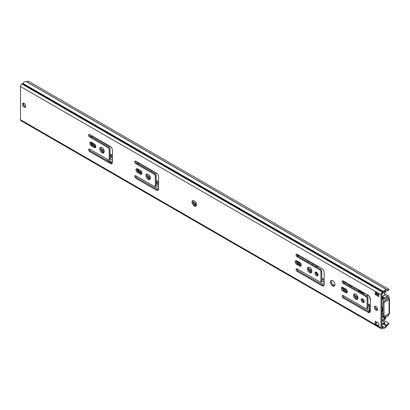 <?xml version="1.0" encoding="UTF-8"?>
<svg xmlns="http://www.w3.org/2000/svg" width="410" height="410" viewBox="0 0 410 410"><rect width="100%" height="100%" fill="white"/><g stroke="black" fill="none" stroke-linecap="round" stroke-linejoin="round"><path stroke-width="0.61" d="M381.397 328.794L20.92 120.673A2.04 1.179 120 0 1 20.5 119.74L20.5 86.52L380.977 294.636L380.977 327.862A2.04 1.179 120 0 0 381.397 328.794A2.04 1.179 120 0 0 382.417 328.692L383.027 328.343A0.815 0.471 -60 0 1 383.36 328.272A3.874 2.235 120 0 0 386.707 326.175A0.815 0.471 -60 0 1 386.896 325.945L388.905 324.018L388.634 323.223L386.625 325.151A2.04 1.179 120 0 0 386.148 325.735A2.65 1.532 -60 0 1 383.857 327.17A2.04 1.179 120 0 0 383.027 327.344L382.417 327.692A0.815 0.471 -60 0 1 382.012 327.733A0.815 0.471 -60 0 1 381.843 327.359L381.843 294.139A0.815 0.471 -60 0 1 382.417 293.14L383.027 292.791A2.04 1.179 120 0 0 383.857 292.002A2.65 1.532 -60 0 1 386.148 290.792A2.04 1.179 120 0 0 386.625 290.823L388.634 290.429L388.905 289.327L386.896 289.716A0.815 0.471 -60 0 1 386.707 289.706A3.874 2.235 120 0 0 383.36 291.474A0.815 0.471 -60 0 1 383.027 291.792L382.417 292.14A2.04 1.179 120 0 0 380.977 294.636M388.905 289.327L28.428 81.206L26.419 81.6A0.815 0.471 -60 0 1 26.23 81.585A3.874 2.235 120 0 0 22.883 83.358A0.815 0.471 -60 0 1 22.55 83.671L21.94 84.019A2.04 1.179 120 0 0 20.5 86.52M367.063 298.429L367.063 308.002A1.527 0.881 60 0 1 366.745 308.704A1.527 0.881 60 0 1 365.981 308.627L343.272 295.518A1.527 0.881 60 0 0 342.509 295.441A1.527 0.881 60 0 0 342.273 296.666A1.527 0.881 60 0 0 343.272 298.014L368.144 312.374A3.06 1.768 60 0 0 369.671 312.528A3.06 1.768 60 0 0 370.307 311.123L370.307 299.054A3.06 1.768 60 0 0 368.144 295.308L343.272 280.947A1.527 0.881 60 0 0 342.509 280.87A1.527 0.881 60 0 0 342.273 282.095A1.527 0.881 60 0 0 343.272 283.443L365.981 296.558A1.527 0.881 60 0 1 367.063 298.429L367.929 297.932L367.929 307.505A1.527 0.881 60 0 1 367.611 308.202L366.745 308.704M361.154 299.802A2.142 1.235 60 0 1 361.594 298.823A2.142 1.235 60 0 1 363.245 299.397A2.142 1.235 60 0 1 364.177 301.55A2.142 1.235 60 0 1 363.737 302.534A2.142 1.235 60 0 1 362.086 301.96A2.142 1.235 60 0 1 361.154 299.802M353.507 295.39A3.162 1.824 60 0 1 354.163 293.944A3.162 1.824 60 0 1 356.597 294.79A3.162 1.824 60 0 1 357.981 297.973A3.162 1.824 60 0 1 357.325 299.418A3.162 1.824 60 0 1 354.891 298.572A3.162 1.824 60 0 1 353.507 295.39M342.944 287.461A2.245 1.297 -120 0 0 341.827 287.348A2.245 1.297 -120 0 0 341.484 289.147A2.245 1.297 -120 0 0 342.944 291.126L345.758 292.75A2.245 1.297 -120 0 0 346.88 292.858A2.245 1.297 -120 0 0 347.224 291.064A2.245 1.297 -120 0 0 345.758 289.086L342.944 287.461M330.439 282.07A3.162 1.824 60 0 1 331.095 280.624A3.162 1.824 60 0 1 333.53 281.47A3.162 1.824 60 0 1 334.909 284.653A3.162 1.824 60 0 1 334.252 286.098A3.162 1.824 60 0 1 331.818 285.252A3.162 1.824 60 0 1 330.439 282.07M320.922 271.789L320.922 281.362A1.527 0.881 60 0 1 320.605 282.065A1.527 0.881 60 0 1 319.841 281.988L297.132 268.878A1.527 0.881 60 0 0 296.363 268.801A1.527 0.881 60 0 0 296.133 270.026A1.527 0.881 60 0 0 297.132 271.374L322.004 285.734A3.06 1.768 60 0 0 323.531 285.888A3.06 1.768 60 0 0 324.166 284.484L324.166 272.414A3.06 1.768 60 0 0 322.004 268.668L297.132 254.308A1.527 0.881 60 0 0 296.363 254.231A1.527 0.881 60 0 0 296.133 255.456A1.527 0.881 60 0 0 297.132 256.803L319.841 269.918A1.527 0.881 60 0 1 320.922 271.789L321.788 271.292L321.788 280.865A1.527 0.881 60 0 1 321.471 281.562L320.605 282.065M315.008 273.162A2.142 1.235 60 0 1 315.454 272.184A2.142 1.235 60 0 1 317.104 272.758A2.142 1.235 60 0 1 318.037 274.91A2.142 1.235 60 0 1 317.596 275.894A2.142 1.235 60 0 1 315.946 275.32A2.142 1.235 60 0 1 315.008 273.162M307.367 268.75A3.162 1.824 60 0 1 308.023 267.305A3.162 1.824 60 0 1 310.457 268.15A3.162 1.824 60 0 1 311.836 271.333A3.162 1.824 60 0 1 311.185 272.778A3.162 1.824 60 0 1 308.745 271.933A3.162 1.824 60 0 1 307.367 268.75M296.804 260.821A2.245 1.297 -120 0 0 295.687 260.709A2.245 1.297 -120 0 0 295.338 262.508A2.245 1.297 -120 0 0 296.804 264.486L299.618 266.111A2.245 1.297 -120 0 0 300.74 266.218A2.245 1.297 -120 0 0 301.083 264.424A2.245 1.297 -120 0 0 299.618 262.446L296.804 260.821M192.013 202.156A3.162 1.824 60 0 1 192.669 200.705A3.162 1.824 60 0 1 195.104 201.551A3.162 1.824 60 0 1 196.487 204.733A3.162 1.824 60 0 1 195.831 206.179A3.162 1.824 60 0 1 193.397 205.333A3.162 1.824 60 0 1 192.013 202.156M155.318 176.182L155.318 185.756A1.527 0.881 60 0 1 155 186.453A1.527 0.881 60 0 1 154.237 186.376L135.853 175.762A1.527 0.881 60 0 0 135.09 175.69A1.527 0.881 60 0 0 134.854 176.915A1.527 0.881 60 0 0 135.853 178.263L156.4 190.122A3.06 1.768 60 0 0 157.927 190.276A3.06 1.768 60 0 0 158.562 188.877L158.562 176.802A3.06 1.768 60 0 0 156.4 173.056L135.853 161.197A1.527 0.881 60 0 0 135.09 161.12A1.527 0.881 60 0 0 134.854 162.345A1.527 0.881 60 0 0 135.853 163.692L154.237 174.306A1.527 0.881 60 0 1 155.318 176.182L156.184 175.68L156.184 185.253A1.527 0.881 60 0 1 155.867 185.955L155 186.453M145.873 175.516A3.162 1.824 60 0 1 146.529 174.065A3.162 1.824 60 0 1 148.963 174.916A3.162 1.824 60 0 1 150.342 178.094A3.162 1.824 60 0 1 149.691 179.544A3.162 1.824 60 0 1 147.251 178.693A3.162 1.824 60 0 1 145.873 175.516M137.545 168.874A2.245 1.297 -120 0 0 136.427 168.766A2.245 1.297 -120 0 0 136.084 170.56A2.245 1.297 -120 0 0 137.545 172.538L140.358 174.163A2.245 1.297 -120 0 0 141.481 174.27A2.245 1.297 -120 0 0 141.824 172.477A2.245 1.297 -120 0 0 140.358 170.498L137.545 168.874M109.178 149.542L109.178 159.116A1.527 0.881 60 0 1 108.86 159.813A1.527 0.881 60 0 1 108.096 159.741L89.713 149.122A1.527 0.881 60 0 0 88.95 149.05A1.527 0.881 60 0 0 88.714 150.275A1.527 0.881 60 0 0 89.713 151.623L110.259 163.487A3.06 1.768 60 0 0 111.786 163.636A3.06 1.768 60 0 0 112.422 162.237L112.422 150.168A3.06 1.768 60 0 0 110.259 146.421L89.713 134.557A1.527 0.881 60 0 0 88.95 134.48A1.527 0.881 60 0 0 88.714 135.705A1.527 0.881 60 0 0 89.713 137.053L108.096 147.667A1.527 0.881 60 0 1 109.178 149.542L110.044 149.04L110.044 158.614A1.527 0.881 60 0 1 109.726 159.316L108.86 159.813M99.732 148.876A3.162 1.824 60 0 1 100.388 147.426A3.162 1.824 60 0 1 102.823 148.276A3.162 1.824 60 0 1 104.201 151.454A3.162 1.824 60 0 1 103.551 152.904A3.162 1.824 60 0 1 101.111 152.054A3.162 1.824 60 0 1 99.732 148.876M91.404 142.234A2.245 1.297 -120 0 0 90.282 142.126A2.245 1.297 -120 0 0 89.939 143.92A2.245 1.297 -120 0 0 91.404 145.898L94.218 147.523A2.245 1.297 -120 0 0 95.34 147.631A2.245 1.297 -120 0 0 95.684 145.837A2.245 1.297 -120 0 0 94.218 143.859L91.404 142.234M22.483 104.273A2.296 1.322 60 0 1 22.96 103.223A2.296 1.322 60 0 1 24.723 103.838A2.296 1.322 60 0 1 25.727 106.149A2.296 1.322 60 0 1 25.251 107.2A2.296 1.322 60 0 1 23.483 106.585A2.296 1.322 60 0 1 22.483 104.273M375.211 323.736L375.211 321.24L378.814 323.321L378.814 325.817L375.211 323.736L376.072 323.239L376.072 321.737M374.309 307.397A2.296 1.322 60 0 1 374.786 306.347A2.296 1.322 60 0 1 376.549 306.962A2.296 1.322 60 0 1 377.554 309.273A2.296 1.322 60 0 1 377.077 310.324A2.296 1.322 60 0 1 375.309 309.709A2.296 1.322 60 0 1 374.309 307.397M378.814 294.185L378.814 296.681L375.211 294.6L375.211 292.104L378.814 294.185M377.425 309.924A2.296 1.322 60 0 1 375.176 306.9A2.296 1.322 60 0 1 375.299 306.244M378.814 295.682L376.072 294.098L376.072 292.602M357.694 299.064A3.162 1.824 60 0 1 354.373 294.892A3.162 1.824 60 0 1 354.655 293.801M364.075 302.124A2.142 1.235 60 0 1 362.015 299.305A2.142 1.235 60 0 1 362.117 298.731M317.934 275.484A2.142 1.235 60 0 1 315.874 272.665A2.142 1.235 60 0 1 315.977 272.091M311.554 272.424A3.162 1.824 60 0 1 308.233 268.253A3.162 1.824 60 0 1 308.515 267.161M150.06 179.185A3.162 1.824 60 0 1 146.739 175.014A3.162 1.824 60 0 1 147.021 173.922M334.627 285.744A3.162 1.824 60 0 1 331.306 281.573A3.162 1.824 60 0 1 331.587 280.481M25.599 106.8A2.296 1.322 60 0 1 23.349 103.776A2.296 1.322 60 0 1 23.472 103.12M347.224 292.458A2.245 1.297 60 0 1 346.624 292.248L343.811 290.623A2.245 1.297 60 0 1 342.345 287.251M367.929 297.932A1.527 0.881 60 0 0 366.847 296.056L344.139 282.946A1.527 0.881 60 0 1 343.073 280.855M370.045 312.169A3.06 1.768 60 0 1 369.01 311.877L344.139 297.516A1.527 0.881 60 0 1 343.073 295.42L369.297 310.58L369.297 311.339M323.905 285.529A3.06 1.768 60 0 1 322.87 285.237L297.993 270.877A1.527 0.881 60 0 1 296.932 268.786M296.932 254.215A1.527 0.881 60 0 0 297.993 256.306L320.707 269.416A1.527 0.881 60 0 1 321.788 271.292M301.083 265.818A2.245 1.297 60 0 1 300.484 265.608L297.67 263.984A2.245 1.297 60 0 1 296.204 260.611M158.301 189.917A3.06 1.768 60 0 1 157.266 189.625L136.72 177.761A1.527 0.881 60 0 1 135.654 175.67M135.654 161.104A1.527 0.881 60 0 0 136.72 163.195L155.103 173.809A1.527 0.881 60 0 1 156.184 175.68M141.824 173.871A2.245 1.297 60 0 1 141.224 173.661L138.411 172.041A2.245 1.297 60 0 1 136.945 168.664M196.2 205.825A3.162 1.824 60 0 1 192.879 201.653A3.162 1.824 60 0 1 193.161 200.562M103.92 152.546A3.162 1.824 60 0 1 100.599 148.374A3.162 1.824 60 0 1 100.88 147.282M112.161 163.277A3.06 1.768 60 0 1 111.125 162.985L90.579 151.121A1.527 0.881 60 0 1 89.513 149.03L112.422 162.273M89.513 134.465A1.527 0.881 60 0 0 90.579 136.556L108.963 147.169A1.527 0.881 60 0 1 110.044 149.04M95.684 147.231A2.245 1.297 60 0 1 95.084 147.021L92.27 145.401A2.245 1.297 60 0 1 90.805 142.024M376.072 294.098L375.211 294.6M381.951 320.805L384.729 322.404L384.729 323.239L381.843 324.894M376.072 323.239L377.374 322.491M381.843 324.069L384.729 322.404M383.657 320.348L388.634 323.223M23.713 103.166A2.04 1.179 -120 0 0 23.529 103.879A2.04 1.179 -120 0 0 25.681 106.569M101.521 150.993L103.996 152.423M110.044 155.918L112.422 157.291M147.661 177.632L150.137 179.062M156.184 182.552L158.562 183.926M193.802 204.272L196.277 205.702M309.155 270.872L311.631 272.301M321.788 278.164L324.166 279.538M332.223 284.191L334.698 285.621M355.296 297.511L357.771 298.941M367.929 304.804L370.276 306.157M367.283 295.887A1.02 0.589 60 0 1 367.493 295.461A1.02 0.589 60 0 1 368.006 295.513L369.154 296.179M363.967 300.535L363.967 301.094A0.507 0.292 60 0 1 363.608 301.299L362.337 300.566M357.976 298.049L354.578 296.087M347.342 291.91L342.529 289.132M363.967 294.395L363.967 293.601A0.507 0.292 60 0 0 363.608 292.976L343.057 281.111M317.827 273.895L317.827 274.454A0.507 0.292 60 0 1 317.463 274.659L316.197 273.926M311.836 271.41L308.438 269.447M301.201 265.27L296.389 262.492M317.827 267.756L317.827 266.961A0.507 0.292 60 0 0 317.463 266.336L296.917 254.472M137.586 162.898A0.507 0.292 60 0 1 137.95 162.693L137.586 162.898L137.586 163.692M137.586 168.899L137.586 170.391A0.507 0.292 60 0 0 137.95 171.016L141.942 173.322M196.482 204.81L193.084 202.847M158.562 182.921L156.184 181.548M150.342 178.176L146.944 176.213M137.95 162.693L157.409 173.927M91.445 136.258A0.507 0.292 60 0 1 91.804 136.053L91.445 136.258L91.445 137.058M91.445 142.26L91.445 143.751A0.507 0.292 60 0 0 91.804 144.376L95.802 146.683M112.422 156.282L110.044 154.908M104.201 151.536L100.804 149.573M91.804 136.053L111.264 147.287M363.952 300.499L362.02 299.382M357.833 296.968L354.373 294.969M347.132 290.787L342.227 287.958M317.811 273.859L315.874 272.742M311.692 270.328L308.233 268.33M300.991 264.148L296.087 261.319M141.732 172.2L138.811 170.519A0.507 0.292 60 0 1 138.452 169.894L138.452 169.397M138.452 164.195L138.452 162.985M196.339 203.729L192.879 201.735M158.562 181.922L156.184 180.549M150.198 177.089L146.739 175.096M95.591 145.56L92.67 143.879A0.507 0.292 60 0 1 92.311 143.254L92.311 142.757M92.311 137.555L92.311 136.345M112.422 155.282L110.044 153.909M104.058 150.45L100.599 148.456M110.044 157.015L112.422 158.388M156.184 183.654L158.562 185.028M321.788 279.266L324.166 280.64M367.929 305.901L369.805 306.987M381.843 320.861A2.65 1.532 -60 0 1 382.653 320.615A3.874 2.235 120 0 0 386.025 317.77L385.338 317.55A2.65 1.532 -60 0 1 383.032 319.498A3.874 2.235 120 0 0 381.843 319.861M381.843 294.149A3.874 2.235 120 0 0 383.032 293.135A2.65 1.532 -60 0 1 385.185 292.304A2.65 1.532 -60 0 1 385.338 292.417L386.025 291.407A3.874 2.235 120 0 0 385.8 291.243A3.874 2.235 120 0 0 384.764 291.09M369.805 309.099A1.835 1.061 120 0 0 369.297 310.58M107.661 160.986L107.661 160.587L112.202 163.206M385.139 317.258L386.025 317.77M385.041 317.376L385.338 317.55M108.527 161.489L108.527 161.084M108.65 161.555L108.998 161.355M385.01 292.228L385.338 292.417M385.497 315.715A4.079 2.352 120 0 0 384.149 317.181L384.149 317.97A1.02 0.589 120 0 0 384.934 317.514A2.65 1.532 -60 0 1 387.019 316.346A1.835 1.061 120 0 0 388.357 315.664A1.835 1.061 120 0 0 389.054 313.937L389.054 299.51A1.527 0.881 0 0 0 389.5 298.885A1.527 0.881 0 0 0 389.054 298.265L389.054 296.743A1.835 1.061 120 0 0 388.67 295.902A1.835 1.061 120 0 0 387.019 296.681A2.65 1.532 -60 0 1 384.934 297.921A1.02 0.589 120 0 0 384.149 298.372L384.149 299.156A4.079 2.352 120 0 0 387.588 297.311L388.044 297.322L388.116 298.885L383.719 301.427A1.02 0.589 120 0 0 382.996 302.677L382.996 315.162A1.02 0.589 120 0 0 383.207 315.628L384.216 316.212A1.02 0.589 120 0 0 384.729 316.161L389.054 313.665A1.527 0.881 180 0 0 389.5 313.04L389.5 298.885M152.207 170.924A1.681 0.974 60 0 1 150.936 170.191M388.044 314.244L387.588 315.054A4.079 2.352 120 0 0 386.404 315.193M363.967 293.627A2.296 1.322 60 0 1 363.132 293.416L359.601 291.377A2.296 1.322 60 0 1 358.33 289.926M351.452 285.96L351.452 286.836A2.296 1.322 60 0 1 351.426 287.154M381.843 297.824L384.149 299.156M381.843 297.04L384.149 298.372M389.054 298.265L388.044 298.844M389.054 299.51L384.729 302.011A1.02 0.589 120 0 0 384.006 303.256L384.006 315.746A1.02 0.589 120 0 0 384.216 316.212M381.843 316.638L384.149 317.97M381.843 315.854L384.149 317.181M382.996 313.881L381.843 314.977M381.843 317.847A0.917 0.528 120 0 0 381.905 317.709A2.142 1.235 -60 0 1 382.33 316.92M384.554 317.868A2.142 1.235 -60 0 1 383.427 319.431M381.843 298.695L382.709 298.895L382.709 299.577L381.843 300.079M384.073 292.33A2.142 1.235 -60 0 1 384.288 292.412A2.142 1.235 -60 0 1 384.723 293.217A1.02 0.589 -60 0 1 384.693 293.57A2.901 1.676 -60 0 1 383.35 295.892A1.02 0.589 -60 0 1 383.063 296.092A2.142 1.235 -60 0 1 382.146 296.117A2.142 1.235 -60 0 1 381.905 295.897A0.917 0.528 120 0 0 381.843 295.825M382.709 299.577A11.167 6.447 60 0 1 383.719 301.427L384.729 302.011M382.996 312.943A11.167 6.447 60 0 1 382.991 312.943L381.843 313.609M382.709 298.895L381.843 298.398M381.843 312.594A11.167 6.447 -120 0 0 381.843 305.732M375.555 308.325A5.099 2.942 -120 0 0 377.415 308.438M367.929 303.918A1.527 0.881 -120 0 0 368.221 304.128L370.307 305.337M369.389 296.481L368.221 295.805A1.527 0.881 -120 0 0 367.457 295.728A1.527 0.881 -120 0 0 367.145 296.281M370.307 298.921L369.805 298.634L369.805 297.168M370.307 307.249L369.805 306.962A6.714 3.874 -60 0 0 370.307 306.096M369.231 311.989L369.805 310.457L369.805 306.962M370.307 310.744L369.805 310.457M370.143 311.984L369.231 311.457M367.642 295.666L367.908 295.466M349.402 284.776L349.402 285.985M349.838 286.236L349.838 285.027M344.979 288.635A1.02 0.589 60 0 1 344.83 288.799A1.02 0.589 60 0 1 344.318 288.748L342.253 287.559M345.041 282.254L345.041 283.469M312.779 263.63L312.779 264.839L312.779 263.63M317.499 273.265L316.781 272.85A1.02 0.589 60 0 1 316.182 272.137M316.059 266.736L316.059 265.526M316.489 266.987L316.489 265.772M300.704 263.568L298.47 262.277A1.02 0.589 60 0 1 297.809 261.401M308.417 261.114L308.417 262.323M297.747 256.127L297.747 254.953M298.178 256.414L298.178 255.199M20.5 119.74L380.977 327.862M346.624 292.248L345.758 292.75M343.811 290.623L342.944 291.126M344.139 282.946L343.272 283.443M369.01 311.877L368.144 312.374M344.139 297.516L343.272 298.014M367.929 307.505L367.063 308.002M366.847 296.056L365.981 296.558M297.993 270.877L297.132 271.374M321.788 280.865L320.922 281.362M320.707 269.416L319.841 269.918M297.993 256.306L297.132 256.803M322.87 285.237L322.004 285.734M297.67 263.984L296.804 264.486M300.484 265.608L299.618 266.111M136.72 177.761L135.853 178.263M156.184 185.253L155.318 185.756M155.103 173.809L154.237 174.306M136.72 163.195L135.853 163.692M157.266 189.625L156.4 190.122M138.411 172.041L137.545 172.538M141.224 173.661L140.358 174.163M90.579 151.121L89.713 151.623M110.044 158.614L109.178 159.116M108.963 147.169L108.096 147.667M90.579 136.556L89.713 137.053M111.125 162.985L110.259 163.487M92.27 145.401L91.404 145.898M95.084 147.021L94.218 147.523M381.843 327.359L382.417 327.692M381.843 326.662L383.027 327.344M376.072 322.675L376.559 322.957M381.843 326.006L383.857 327.17M383.273 324.074L386.148 325.735M384.016 323.644L386.625 325.151M21.94 84.019L382.417 292.14M22.55 83.671L383.027 291.792M22.883 83.358L383.36 291.474M26.23 81.585L386.707 289.706M26.419 81.6L386.896 289.716M110.023 158.839L112.422 160.228M156.164 185.479L158.562 186.868M321.768 281.091L324.166 282.475M367.908 307.731L369.805 308.827M135.654 175.685L158.562 188.913M296.932 268.796L324.166 284.525M376.072 293.565L378.814 295.149M363.967 301.094L363.608 301.299M317.827 274.454L317.463 274.659M138.452 169.894L137.586 170.391M138.811 170.519L137.95 171.016M92.311 143.254L91.445 143.751M92.67 143.879L91.804 144.376M387.752 297.158L388.044 297.322M363.726 293.068L363.132 293.416M360.216 291.018L359.601 291.377M381.843 296.138L384.934 297.921M384.088 294.99L387.019 296.681M382.996 302.677L384.006 303.256M382.996 315.162L384.006 315.746M387.117 314.783L387.588 315.054M344.748 288.502L344.318 288.748M317.043 272.696L316.781 272.85M298.895 262.031L298.47 262.277M385.154 290.869L385.8 291.243M384.688 293.601L388.67 295.902M382.146 296.117L381.843 295.943M367.457 295.728L367.888 295.482"/></g></svg>
